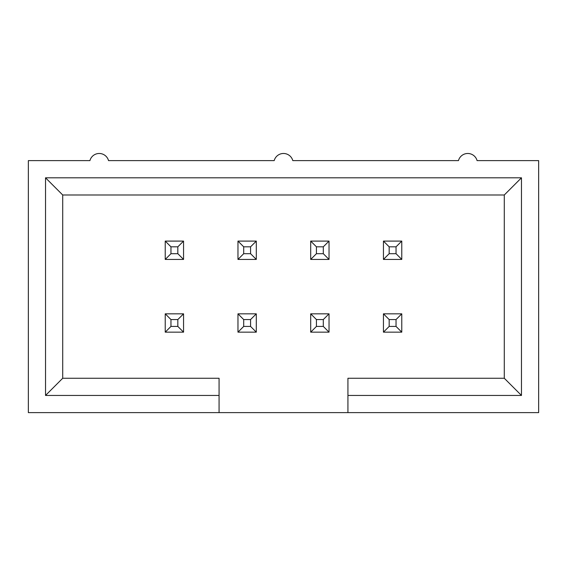 <?xml version="1.0" encoding="UTF-8"?>
<svg xmlns="http://www.w3.org/2000/svg" width="567" height="567" viewBox="0 0 567 567"><rect width="100%" height="100%" fill="white"/><g stroke="black" fill="none" stroke-linecap="round" stroke-linejoin="round"><path stroke-width="0.85" d="M219.068 412.627L28.35 412.627L28.35 160.624L89.919 160.624A9.632 9.632 0 0 1 108.531 160.624L274.194 160.624A9.632 9.632 0 0 1 292.806 160.624L458.469 160.624A9.632 9.632 0 0 1 477.081 160.624L538.65 160.624L538.65 412.627L219.068 412.627L219.068 395.447L45.53 395.447L45.53 177.811L521.47 177.811L521.47 395.447L347.932 395.447L347.932 412.627M219.068 395.447L219.068 378.26L62.71 378.26L45.53 395.447M45.53 177.811L62.71 194.991L62.71 378.26M521.47 177.811L504.29 194.991L62.71 194.991M521.47 395.447L504.29 378.26L504.29 194.991M504.29 378.26L347.932 378.26L347.932 395.447M170.958 253.697L165.231 259.424L165.231 241.095L183.559 241.095L177.832 246.822L170.958 246.822L170.958 253.697L177.832 253.697L177.832 246.822M183.559 241.095L183.559 259.424L177.832 253.697M183.559 259.424L165.231 259.424M165.231 241.095L170.958 246.822M170.958 326.429L165.231 332.156L165.231 313.834L183.559 313.834L177.832 319.561L170.958 319.561L170.958 326.429L177.832 326.429L177.832 319.561M183.559 313.834L183.559 332.156L177.832 326.429M183.559 332.156L165.231 332.156M165.231 313.834L170.958 319.561M243.697 253.697L237.97 259.424L237.97 241.095L256.298 241.095L250.571 246.822L243.697 246.822L243.697 253.697L250.571 253.697L250.571 246.822M256.298 241.095L256.298 259.424L250.571 253.697M256.298 259.424L237.97 259.424M237.97 241.095L243.697 246.822M316.429 253.697L310.702 259.424L310.702 241.095L329.03 241.095L323.303 246.822L316.429 246.822L316.429 253.697L323.303 253.697L323.303 246.822M329.03 241.095L329.03 259.424L323.303 253.697M329.03 259.424L310.702 259.424M310.702 241.095L316.429 246.822M243.697 326.429L237.97 332.156L237.97 313.834L256.298 313.834L250.571 319.561L243.697 319.561L243.697 326.429L250.571 326.429L250.571 319.561M256.298 313.834L256.298 332.156L250.571 326.429M256.298 332.156L237.97 332.156M237.97 313.834L243.697 319.561M316.429 326.429L310.702 332.156L310.702 313.834L329.03 313.834L323.303 319.561L316.429 319.561L316.429 326.429L323.303 326.429L323.303 319.561M329.03 313.834L329.03 332.156L323.303 326.429M329.03 332.156L310.702 332.156M310.702 313.834L316.429 319.561M389.168 253.697L383.441 259.424L383.441 241.095L401.769 241.095L396.042 246.822L389.168 246.822L389.168 253.697L396.042 253.697L396.042 246.822M401.769 241.095L401.769 259.424L396.042 253.697M401.769 259.424L383.441 259.424M383.441 241.095L389.168 246.822M389.168 326.429L383.441 332.156L383.441 313.834L401.769 313.834L396.042 319.561L389.168 319.561L389.168 326.429L396.042 326.429L396.042 319.561M401.769 313.834L401.769 332.156L396.042 326.429M401.769 332.156L383.441 332.156M383.441 313.834L389.168 319.561"/></g></svg>
